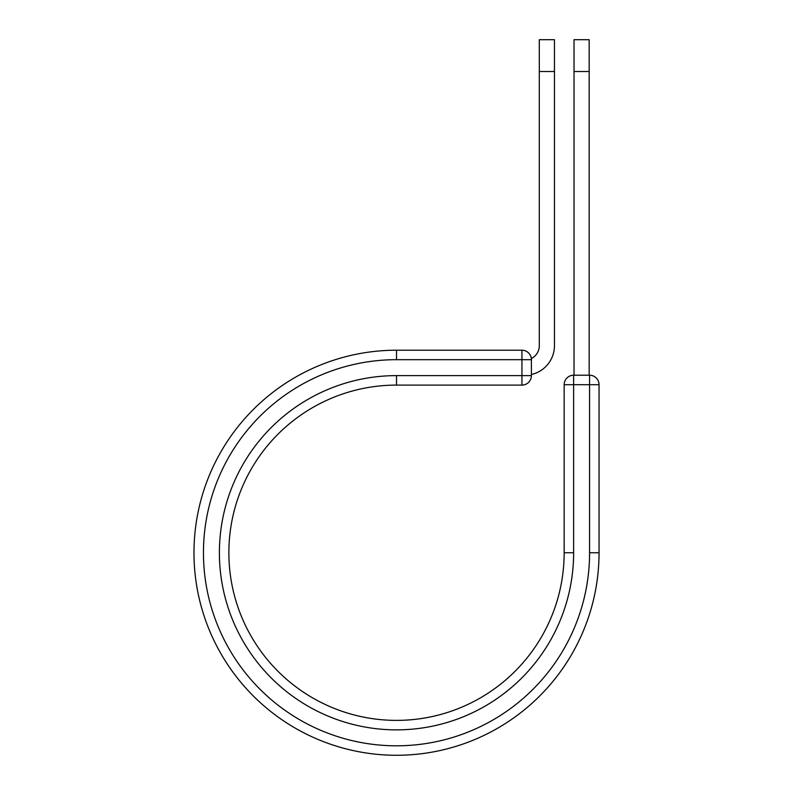 <?xml version="1.0" encoding="UTF-8"?>
<svg xmlns="http://www.w3.org/2000/svg" width="794" height="794" viewBox="0 0 794 794"><rect width="100%" height="100%" fill="white"/><g stroke="black" fill="none" stroke-linecap="round" stroke-linejoin="round"><path stroke-width="1.19" d="M554.45 71.52L539.295 71.52L539.295 39.7L554.45 39.7L554.45 345.678A29.547 29.547 0 0 1 531.404 374.5M539.295 71.52L539.295 345.678A14.401 14.401 0 0 1 531.335 358.56M531.404 359.682L531.404 375.622A9.468 9.468 0 0 1 521.936 385.1L521.936 350.214L396.514 350.214L396.514 359.682L531.404 359.682A9.468 9.468 0 0 0 521.936 350.214A9.468 9.468 0 0 1 531.404 359.682M396.514 385.1L521.936 385.1A9.468 9.468 0 0 0 531.404 375.622L396.514 375.622L396.514 385.1A167.643 167.643 0 0 0 228.87 552.743A167.643 167.643 0 0 0 396.514 720.386A167.643 167.643 0 0 0 564.157 552.743L564.157 384.703A9.468 9.468 0 0 1 573.635 375.225L589.575 375.225L589.575 384.703L564.157 384.703A9.468 9.468 0 0 1 573.635 375.225L573.635 552.743L564.157 552.743M589.575 552.743L599.043 552.743A202.53 202.53 0 0 1 396.514 755.273A202.53 202.53 0 0 1 193.974 552.743A202.53 202.53 0 0 1 396.514 350.214A202.53 202.53 0 0 0 193.974 552.743A202.53 202.53 0 0 0 396.514 755.273A202.53 202.53 0 0 0 599.043 552.743L599.043 384.703A9.468 9.468 0 0 0 589.575 375.225A9.468 9.468 0 0 1 599.043 384.703L589.575 384.703L589.575 552.743A193.061 193.061 0 0 1 396.514 745.804A193.061 193.061 0 0 1 203.453 552.743A193.061 193.061 0 0 1 396.514 359.682M589.178 71.52L574.022 71.52L574.022 39.7L589.178 39.7L589.178 375.225M574.022 375.225L574.022 71.52M573.635 552.743A177.122 177.122 0 0 1 396.514 729.865A177.122 177.122 0 0 1 219.392 552.743A177.122 177.122 0 0 1 396.514 375.622"/></g></svg>
